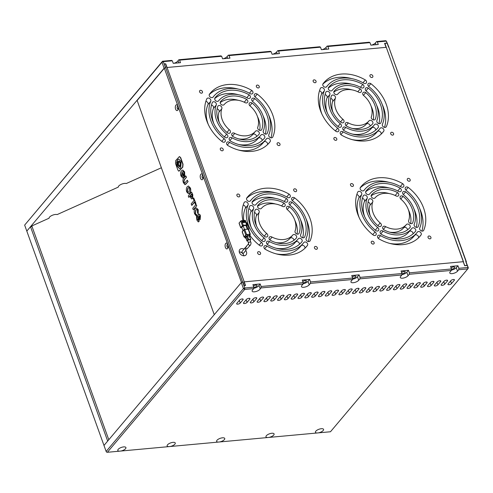 <?xml version="1.0" encoding="UTF-8"?>
<svg xmlns="http://www.w3.org/2000/svg" width="493" height="493" viewBox="0 0 493 493"><rect width="100%" height="100%" fill="white"/><g stroke="black" fill="none" stroke-linecap="round" stroke-linejoin="round"><path stroke-width="0.74" d="M30.498 226.712L26.807 231.088L103.98 445.45L107.671 441.075L30.498 226.712L32.051 226.57M32.39 225.702L49.103 218.196A4.653 1.799 -19.8 0 1 55.438 214.467A4.653 1.799 -19.8 0 1 57.145 214.584L118.271 187.124A4.653 1.799 -19.8 0 1 124.606 183.402A4.653 1.799 -19.8 0 1 126.307 183.513L161.365 167.768M172.328 60.812L163.3 61.643L162.53 61.243L171.558 60.411L172.328 60.812L173.246 63.344L180.512 62.679L179.6 60.146L221.671 56.27L220.901 55.869L178.823 59.745L178.059 60.651A4.32 1.676 -19.8 0 1 174.023 63.277M221.671 56.27L222.583 58.809L229.966 58.125L229.054 55.592L271.156 51.722L270.38 51.321L228.284 55.191L227.07 56.627A4.32 1.676 -19.8 0 1 223.366 58.735M271.156 51.722L272.068 54.255L279.451 53.577L278.539 51.038L320.493 47.18L319.723 46.78L277.762 50.637L276.555 52.079A4.32 1.676 -19.8 0 1 272.845 54.181M320.493 47.18L321.405 49.713L328.794 49.035L327.876 46.502L369.978 42.626L369.208 42.225L327.105 46.102L325.898 47.538A4.32 1.676 -19.8 0 1 322.188 49.645M386.987 43.205L386.389 41.116L385.618 40.716L376.59 41.548L375.376 42.983A4.32 1.676 -19.8 0 1 371.667 45.091M388.552 47.106L387.097 43.076L384.595 43.304L386.05 47.34L166.819 67.51L165.494 63.819L164.132 63.948L163.3 61.643L161.951 62.247L162.53 61.243L24.65 225.098L161.951 62.247L164.107 68.244L26.807 231.088L24.65 225.098M178.059 60.651L178.848 62.833M179.6 60.146L178.823 59.745M229.054 55.592L228.284 55.191M278.539 51.038L277.762 50.637M327.876 46.502L327.105 46.102M369.978 42.626L370.89 45.159L378.273 44.481L377.361 41.948L376.59 41.548M388.909 47.254L386.389 41.116L377.361 41.948M164.132 63.948L165.457 67.633L164.107 68.244M31.965 226.583A1.128 0.438 -19.8 0 1 31.681 226.41A1.128 0.438 -19.8 0 1 31.854 226.034M279.075 145.589A1.664 1.269 -139.9 0 1 277.374 144.732A1.664 1.269 -139.9 0 1 277.282 143.075A1.664 1.269 -139.9 0 1 278.034 142.705A1.664 1.269 -139.9 0 1 279.734 143.568A1.664 1.269 -139.9 0 1 279.827 145.219A1.664 1.269 -139.9 0 1 279.075 145.589M222.275 150.815A1.664 1.269 -139.9 0 1 220.581 149.958A1.664 1.269 -139.9 0 1 220.488 148.301A1.664 1.269 -139.9 0 1 221.24 147.931A1.664 1.269 -139.9 0 1 222.941 148.794A1.664 1.269 -139.9 0 1 223.027 150.445A1.664 1.269 -139.9 0 1 222.275 150.815M392.662 135.137A1.664 1.269 -139.9 0 1 390.961 134.281A1.664 1.269 -139.9 0 1 390.875 132.623A1.664 1.269 -139.9 0 1 391.627 132.253A1.664 1.269 -139.9 0 1 393.328 133.116A1.664 1.269 -139.9 0 1 393.414 134.768A1.664 1.269 -139.9 0 1 392.662 135.137M335.869 140.363A1.664 1.269 -139.9 0 1 334.168 139.507A1.664 1.269 -139.9 0 1 334.081 137.849A1.664 1.269 -139.9 0 1 334.833 137.479A1.664 1.269 -139.9 0 1 336.528 138.342A1.664 1.269 -139.9 0 1 336.62 139.994A1.664 1.269 -139.9 0 1 335.869 140.363M316.414 249.31A1.664 1.269 -139.9 0 1 314.719 248.454A1.664 1.269 -139.9 0 1 314.626 246.802A1.664 1.269 -139.9 0 1 315.378 246.432A1.664 1.269 -139.9 0 1 317.079 247.289A1.664 1.269 -139.9 0 1 317.165 248.94A1.664 1.269 -139.9 0 1 316.414 249.31M259.62 254.536A1.664 1.269 -139.9 0 1 257.919 253.679A1.664 1.269 -139.9 0 1 257.833 252.028A1.664 1.269 -139.9 0 1 258.585 251.658A1.664 1.269 -139.9 0 1 260.286 252.515A1.664 1.269 -139.9 0 1 260.372 254.166A1.664 1.269 -139.9 0 1 259.62 254.536M245.779 250.641A4.117 3.155 -139.9 0 1 246.087 254.856A4.117 3.155 -139.9 0 1 244.226 255.775A4.117 3.155 -139.9 0 1 240.011 253.649A4.117 3.155 -139.9 0 1 239.789 249.55A4.117 3.155 -139.9 0 1 241.65 248.632A4.117 3.155 -139.9 0 1 243.998 249.138M403.336 194.575L405.628 191.857A31.891 24.428 -139.9 0 1 418.169 226.688A2.342 1.793 -139.9 0 1 418.027 226.891A2.342 1.793 -139.9 0 1 415.205 226.854A2.342 1.793 -139.9 0 1 414.305 224.075A27.238 20.866 -139.9 0 0 403.829 194.988A2.342 1.793 -139.9 0 1 402.941 191.913A2.342 1.793 -139.9 0 1 404.001 191.395A2.342 1.793 -139.9 0 1 405.628 191.857M405.905 190.101L408.186 187.395A38.534 29.518 -139.9 0 1 423.672 230.41A2.336 1.787 -139.9 0 1 423.53 230.613A2.336 1.787 -139.9 0 1 420.72 230.576A2.336 1.787 -139.9 0 1 419.82 227.803A33.881 25.956 -139.9 0 0 406.398 190.52A2.336 1.787 -139.9 0 1 405.505 187.451A2.336 1.787 -139.9 0 1 406.565 186.927A2.336 1.787 -139.9 0 1 408.186 187.395M400.76 199.061L403.058 196.331A25.248 19.338 -139.9 0 1 412.647 222.953L412.327 223.335M412.647 222.953A2.348 1.799 -139.9 0 1 412.505 223.163A2.348 1.799 -139.9 0 1 409.671 223.126A2.348 1.799 -139.9 0 1 408.765 220.334A20.595 15.776 -139.9 0 0 401.259 199.474A2.348 1.799 -139.9 0 1 400.359 196.387A2.348 1.799 -139.9 0 1 401.425 195.869A2.348 1.799 -139.9 0 1 403.058 196.331M397.765 190.976L400.143 188.153A2.342 1.793 -139.9 0 1 401.037 191.229A2.342 1.793 -139.9 0 1 398.35 191.284A27.238 20.866 -139.9 0 0 382.211 187.593A27.238 20.866 -139.9 0 0 369.892 193.663L369.676 193.922A27.238 20.866 -139.9 0 1 369.892 193.663M365.633 191.851A31.891 24.428 -139.9 0 1 378.008 186.829A31.891 24.428 -139.9 0 1 389.113 187.95M369.676 193.922A2.342 1.793 -139.9 0 1 369.534 194.125A2.342 1.793 -139.9 0 1 366.718 194.088A2.342 1.793 -139.9 0 1 365.818 191.309A31.891 24.428 -139.9 0 1 366.336 190.668A31.891 24.428 -139.9 0 1 380.756 183.562A31.891 24.428 -139.9 0 1 400.143 188.153M363.846 190.569L364.161 190.193A33.881 25.956 -139.9 0 1 364.814 189.38A33.881 25.956 -139.9 0 1 380.134 181.831A33.881 25.956 -139.9 0 1 400.914 186.81A2.336 1.787 -139.9 0 0 403.594 186.755A2.336 1.787 -139.9 0 0 402.707 183.686L400.341 186.49M360.192 187.858A38.534 29.518 -139.9 0 1 375.931 181.067A38.534 29.518 -139.9 0 1 389.039 182.33M364.161 190.193A2.336 1.787 -139.9 0 1 364.019 190.397A2.336 1.787 -139.9 0 1 361.209 190.36A2.336 1.787 -139.9 0 1 360.309 187.586A38.534 29.518 -139.9 0 1 361.258 186.385A38.534 29.518 -139.9 0 1 378.686 177.8A38.534 29.518 -139.9 0 1 402.707 183.686M395.176 195.481L397.58 192.627A2.348 1.799 -139.9 0 1 398.473 195.715A2.348 1.799 -139.9 0 1 395.774 195.77A20.595 15.776 -139.9 0 0 384.287 193.355A20.595 15.776 -139.9 0 0 375.216 197.662A2.348 1.799 -139.9 0 1 375.074 197.866A2.348 1.799 -139.9 0 1 372.246 197.829A2.348 1.799 -139.9 0 1 371.34 195.043A25.248 19.338 -139.9 0 1 371.414 194.951A25.248 19.338 -139.9 0 1 382.833 189.324A25.248 19.338 -139.9 0 1 397.58 192.627M371.137 195.881A25.248 19.338 -139.9 0 1 380.078 192.59A25.248 19.338 -139.9 0 1 389.193 193.57M374.896 198.044L375.216 197.662M375.309 230.176L377.601 227.452A2.342 1.793 -139.9 0 1 378.495 230.527A2.342 1.793 -139.9 0 1 375.808 230.582A31.891 24.428 -139.9 0 1 363.267 195.758A2.342 1.793 -139.9 0 1 363.409 195.555A2.342 1.793 -139.9 0 1 364.469 195.031A2.342 1.793 -139.9 0 1 366.767 196.115A2.342 1.793 -139.9 0 1 367.131 198.365L364.376 201.631A27.238 20.866 40.1 0 0 364.752 216.84M362.404 198.346A2.342 1.793 -139.9 0 1 364.376 201.631M372.739 234.65L375.037 231.926A2.336 1.787 -139.9 0 1 375.925 234.995A2.336 1.787 -139.9 0 1 373.244 235.05A38.534 29.518 -139.9 0 1 357.758 192.036A2.336 1.787 -139.9 0 1 357.9 191.832A2.336 1.787 -139.9 0 1 358.959 191.309A2.336 1.787 -139.9 0 1 361.252 192.393A2.336 1.787 -139.9 0 1 361.615 194.636L358.861 197.903A33.881 25.956 40.1 0 0 359.206 217.715M356.809 194.606A2.336 1.787 -139.9 0 1 358.861 197.903M377.878 225.689L380.177 222.965A2.348 1.799 -139.9 0 1 381.071 226.053A2.348 1.799 -139.9 0 1 378.371 226.108A25.248 19.338 -139.9 0 1 368.789 199.486A2.348 1.799 -139.9 0 1 368.93 199.283A2.348 1.799 -139.9 0 1 369.996 198.759A2.348 1.799 -139.9 0 1 372.301 199.844A2.348 1.799 -139.9 0 1 372.665 202.105L369.916 205.371A20.595 15.776 40.1 0 0 370.311 215.965M368.061 202.105A2.348 1.799 -139.9 0 1 369.916 205.371M414.551 232.4L415.617 231.131A31.891 24.428 -139.9 0 1 415.1 231.778A31.891 24.428 -139.9 0 1 381.292 234.292A2.342 1.793 -139.9 0 1 380.399 231.217A2.342 1.793 -139.9 0 1 381.459 230.693A2.342 1.793 -139.9 0 1 383.086 231.162L380.793 233.873M409.338 231.396A2.342 1.793 -139.9 0 1 410.201 231.063A2.342 1.793 -139.9 0 1 413.048 233.855M383.086 231.162A27.238 20.866 -139.9 0 0 411.544 228.777A27.238 20.866 -139.9 0 0 411.754 228.518A2.342 1.793 -139.9 0 1 411.895 228.314A2.342 1.793 -139.9 0 1 412.955 227.797A2.342 1.793 -139.9 0 1 415.254 228.881A2.342 1.793 -139.9 0 1 415.617 231.131M419.149 237.201L421.127 234.853A38.534 29.518 -139.9 0 1 420.178 236.061A38.534 29.518 -139.9 0 1 378.729 238.754A2.336 1.787 -139.9 0 1 377.841 235.685A2.336 1.787 -139.9 0 1 378.895 235.167A2.336 1.787 -139.9 0 1 380.522 235.629L378.236 238.341M414.933 235.062A2.336 1.787 -139.9 0 1 415.716 234.791A2.336 1.787 -139.9 0 1 417.891 235.728A2.336 1.787 -139.9 0 1 418.489 237.848M380.522 235.629A33.881 25.956 -139.9 0 0 416.622 233.06A33.881 25.956 -139.9 0 0 417.269 232.246A2.336 1.787 -139.9 0 1 417.411 232.043A2.336 1.787 -139.9 0 1 418.471 231.525A2.336 1.787 -139.9 0 1 420.763 232.604A2.336 1.787 -139.9 0 1 421.127 234.853M409.936 227.587L410.096 227.402A25.248 19.338 -139.9 0 1 410.016 227.495A25.248 19.338 -139.9 0 1 383.856 229.812A2.348 1.799 -139.9 0 1 382.962 226.725A2.348 1.799 -139.9 0 1 384.022 226.201A2.348 1.799 -139.9 0 1 385.662 226.669L383.363 229.399M403.785 227.661A2.348 1.799 -139.9 0 1 404.673 227.316A2.348 1.799 -139.9 0 1 407.545 229.83M389.488 232.135A20.595 15.776 40.1 0 0 403.465 228.043L406.22 224.777A2.348 1.799 -139.9 0 1 406.361 224.574A2.348 1.799 -139.9 0 1 407.421 224.05A2.348 1.799 -139.9 0 1 409.732 225.141A2.348 1.799 -139.9 0 1 410.096 227.402M352.464 186.465A1.664 1.269 -139.9 0 1 350.763 185.602A1.664 1.269 -139.9 0 1 350.677 183.951A1.664 1.269 -139.9 0 1 351.429 183.581A1.664 1.269 -139.9 0 1 353.13 184.437A1.664 1.269 -139.9 0 1 353.216 186.095A1.664 1.269 -139.9 0 1 352.464 186.465M373.213 244.084A1.664 1.269 -139.9 0 1 371.512 243.228A1.664 1.269 -139.9 0 1 371.42 241.576A1.664 1.269 -139.9 0 1 372.172 241.206A1.664 1.269 -139.9 0 1 373.873 242.063A1.664 1.269 -139.9 0 1 373.965 243.715A1.664 1.269 -139.9 0 1 373.213 244.084M409.258 181.239A1.664 1.269 -139.9 0 1 407.557 180.376A1.664 1.269 -139.9 0 1 407.471 178.725A1.664 1.269 -139.9 0 1 408.222 178.355A1.664 1.269 -139.9 0 1 409.923 179.212A1.664 1.269 -139.9 0 1 410.01 180.869A1.664 1.269 -139.9 0 1 409.258 181.239M430.007 238.858A1.664 1.269 -139.9 0 1 428.306 238.002A1.664 1.269 -139.9 0 1 428.22 236.35A1.664 1.269 -139.9 0 1 428.972 235.981A1.664 1.269 -139.9 0 1 430.666 236.837A1.664 1.269 -139.9 0 1 430.759 238.489A1.664 1.269 -139.9 0 1 430.007 238.858M289.748 205.026L292.035 202.309A31.891 24.428 -139.9 0 1 304.575 237.139A2.342 1.793 -139.9 0 1 304.434 237.343A2.342 1.793 -139.9 0 1 301.617 237.306A2.342 1.793 -139.9 0 1 300.712 234.526A27.238 20.866 -139.9 0 0 290.241 205.439A2.342 1.793 -139.9 0 1 289.348 202.364A2.342 1.793 -139.9 0 1 290.408 201.847A2.342 1.793 -139.9 0 1 292.035 202.309M292.312 200.552L294.598 197.847A38.534 29.518 -139.9 0 1 310.085 240.861A2.336 1.787 -139.9 0 1 309.943 241.065A2.336 1.787 -139.9 0 1 307.133 241.028A2.336 1.787 -139.9 0 1 306.227 238.255A33.881 25.956 -139.9 0 0 292.805 200.971A2.336 1.787 -139.9 0 1 291.918 197.903A2.336 1.787 -139.9 0 1 292.971 197.379A2.336 1.787 -139.9 0 1 294.598 197.847M287.172 209.513L289.471 206.783A25.248 19.338 -139.9 0 1 299.054 233.405L298.733 233.787M299.054 233.405A2.348 1.799 -139.9 0 1 298.912 233.614A2.348 1.799 -139.9 0 1 296.083 233.577A2.348 1.799 -139.9 0 1 295.178 230.786A20.595 15.776 -139.9 0 0 287.666 209.926A2.348 1.799 -139.9 0 1 286.772 206.838A2.348 1.799 -139.9 0 1 287.832 206.314A2.348 1.799 -139.9 0 1 289.471 206.783M365.997 90.848L368.283 88.136A31.891 24.428 -139.9 0 1 380.824 122.96A2.342 1.793 -139.9 0 1 380.682 123.164A2.342 1.793 -139.9 0 1 377.866 123.127A2.342 1.793 -139.9 0 1 376.96 120.354A27.238 20.866 -139.9 0 0 366.49 91.267A2.342 1.793 -139.9 0 1 365.596 88.192A2.342 1.793 -139.9 0 1 366.656 87.668A2.342 1.793 -139.9 0 1 368.283 88.136M368.561 86.38L370.847 83.668A38.534 29.518 -139.9 0 1 386.333 126.683A2.336 1.787 -139.9 0 1 386.192 126.886A2.336 1.787 -139.9 0 1 383.375 126.849A2.336 1.787 -139.9 0 1 382.476 124.082A33.881 25.956 -139.9 0 0 369.054 86.793A2.336 1.787 -139.9 0 1 368.166 83.724A2.336 1.787 -139.9 0 1 369.22 83.206A2.336 1.787 -139.9 0 1 370.847 83.668M363.421 95.334L365.72 92.61A25.248 19.338 -139.9 0 1 375.302 119.232L374.982 119.614M375.302 119.232A2.348 1.799 -139.9 0 1 375.161 119.435A2.348 1.799 -139.9 0 1 372.332 119.398A2.348 1.799 -139.9 0 1 371.426 116.613A20.595 15.776 -139.9 0 0 363.914 95.753A2.348 1.799 -139.9 0 1 363.021 92.666A2.348 1.799 -139.9 0 1 364.08 92.142A2.348 1.799 -139.9 0 1 365.72 92.61M252.404 101.299L254.696 98.588A31.891 24.428 -139.9 0 1 267.231 133.412A2.342 1.793 -139.9 0 1 267.089 133.615A2.342 1.793 -139.9 0 1 264.273 133.578A2.342 1.793 -139.9 0 1 263.373 130.805A27.238 20.866 -139.9 0 0 252.897 101.718A2.342 1.793 -139.9 0 1 252.009 98.643A2.342 1.793 -139.9 0 1 253.063 98.119A2.342 1.793 -139.9 0 1 254.696 98.588M254.973 96.831L257.254 94.12A38.534 29.518 -139.9 0 1 272.74 137.134A2.336 1.787 -139.9 0 1 272.598 137.337A2.336 1.787 -139.9 0 1 269.788 137.3A2.336 1.787 -139.9 0 1 268.888 134.534A33.881 25.956 -139.9 0 0 255.46 97.244A2.336 1.787 -139.9 0 1 254.573 94.175A2.336 1.787 -139.9 0 1 255.627 93.658A2.336 1.787 -139.9 0 1 257.254 94.12M249.828 105.785L252.126 103.062A25.248 19.338 -139.9 0 1 261.715 129.684L261.395 130.066M261.715 129.684A2.348 1.799 -139.9 0 1 261.567 129.887A2.348 1.799 -139.9 0 1 258.739 129.85A2.348 1.799 -139.9 0 1 257.833 127.065A20.595 15.776 -139.9 0 0 250.327 106.205A2.348 1.799 -139.9 0 1 249.427 103.117A2.348 1.799 -139.9 0 1 250.493 102.593A2.348 1.799 -139.9 0 1 252.126 103.062M284.178 201.427L286.556 198.605A2.342 1.793 -139.9 0 1 287.444 201.68A2.342 1.793 -139.9 0 1 284.757 201.736A27.238 20.866 -139.9 0 0 268.623 198.044A27.238 20.866 -139.9 0 0 256.305 204.114L255.756 204.761M252.046 202.303A31.891 24.428 -139.9 0 1 264.414 197.28A31.891 24.428 -139.9 0 1 275.519 198.402M255.768 204.749L256.089 204.373A2.342 1.793 -139.9 0 1 255.947 204.577A2.342 1.793 -139.9 0 1 253.131 204.54A2.342 1.793 -139.9 0 1 252.225 201.76A31.891 24.428 -139.9 0 1 252.749 201.119A31.891 24.428 -139.9 0 1 267.169 194.014A31.891 24.428 -139.9 0 1 286.556 198.605M250.253 201.021L250.573 200.645A33.881 25.956 -139.9 0 1 251.22 199.831A33.881 25.956 -139.9 0 1 266.547 192.282A33.881 25.956 -139.9 0 1 287.32 197.262A2.336 1.787 -139.9 0 0 290.001 197.206A2.336 1.787 -139.9 0 0 289.114 194.137L286.753 196.941M246.599 198.309A38.534 29.518 -139.9 0 1 262.344 191.512A38.534 29.518 -139.9 0 1 275.445 192.781M250.573 200.645A2.336 1.787 -139.9 0 1 250.432 200.848A2.336 1.787 -139.9 0 1 247.622 200.811A2.336 1.787 -139.9 0 1 246.716 198.038A38.534 29.518 -139.9 0 1 247.665 196.836A38.534 29.518 -139.9 0 1 265.092 188.252A38.534 29.518 -139.9 0 1 289.114 194.137M281.583 205.932L283.986 203.079A2.348 1.799 -139.9 0 1 284.88 206.166A2.348 1.799 -139.9 0 1 282.181 206.222A20.595 15.776 -139.9 0 0 270.694 203.806A20.595 15.776 -139.9 0 0 261.629 208.114A2.348 1.799 -139.9 0 1 261.481 208.317A2.348 1.799 -139.9 0 1 258.652 208.28A2.348 1.799 -139.9 0 1 257.747 205.495A25.248 19.338 -139.9 0 1 257.827 205.396A25.248 19.338 -139.9 0 1 269.246 199.776A25.248 19.338 -139.9 0 1 283.986 203.079M257.549 206.333A25.248 19.338 -139.9 0 1 266.491 203.042A25.248 19.338 -139.9 0 1 275.599 204.022M261.308 208.496L261.629 208.114M261.715 240.627L264.014 237.903A2.342 1.793 -139.9 0 1 264.901 240.978A2.342 1.793 -139.9 0 1 262.214 241.034A31.891 24.428 -139.9 0 1 249.68 206.203A2.342 1.793 -139.9 0 1 249.822 206A2.342 1.793 -139.9 0 1 250.875 205.482A2.342 1.793 -139.9 0 1 253.18 206.567A2.342 1.793 -139.9 0 1 253.538 208.816L250.789 212.082A27.238 20.866 40.1 0 0 251.165 227.291M248.817 208.798A2.342 1.793 -139.9 0 1 250.789 212.082M243.154 221.369A38.534 29.518 -139.9 0 1 244.171 202.487A2.336 1.787 -139.9 0 1 244.312 202.284A2.336 1.787 -139.9 0 1 245.366 201.76A2.336 1.787 -139.9 0 1 247.665 202.845A2.336 1.787 -139.9 0 1 248.022 205.088L245.274 208.354A33.881 25.956 40.1 0 0 243.924 221.961M243.222 205.057A2.336 1.787 -139.9 0 1 245.274 208.354M264.291 236.141L266.59 233.417A2.348 1.799 -139.9 0 1 267.483 236.504A2.348 1.799 -139.9 0 1 264.784 236.56A25.248 19.338 -139.9 0 1 255.195 209.938A2.348 1.799 -139.9 0 1 255.343 209.735A2.348 1.799 -139.9 0 1 256.403 209.211A2.348 1.799 -139.9 0 1 258.714 210.295A2.348 1.799 -139.9 0 1 259.078 212.557L256.323 215.823A20.595 15.776 40.1 0 0 256.717 226.416M254.474 212.557A2.348 1.799 -139.9 0 1 256.323 215.823M300.958 242.852L302.03 241.582A31.891 24.428 -139.9 0 1 301.506 242.229A31.891 24.428 -139.9 0 1 267.699 244.744A2.342 1.793 -139.9 0 1 266.805 241.669A2.342 1.793 -139.9 0 1 267.865 241.145A2.342 1.793 -139.9 0 1 269.492 241.607L267.206 244.325M295.745 241.847A2.342 1.793 -139.9 0 1 296.613 241.515A2.342 1.793 -139.9 0 1 299.454 244.306M269.492 241.607A27.238 20.866 -139.9 0 0 297.951 239.228A27.238 20.866 -139.9 0 0 298.166 238.969A2.342 1.793 -139.9 0 1 298.308 238.766A2.342 1.793 -139.9 0 1 299.368 238.248A2.342 1.793 -139.9 0 1 301.667 239.333A2.342 1.793 -139.9 0 1 302.03 241.582M305.555 247.646L307.533 245.304A38.534 29.518 -139.9 0 1 306.584 246.512A38.534 29.518 -139.9 0 1 265.142 249.205A2.336 1.787 -139.9 0 1 264.248 246.136A2.336 1.787 -139.9 0 1 265.308 245.619A2.336 1.787 -139.9 0 1 266.929 246.081L264.649 248.792M301.346 245.514A2.336 1.787 -139.9 0 1 302.129 245.243A2.336 1.787 -139.9 0 1 304.298 246.18A2.336 1.787 -139.9 0 1 304.902 248.299M266.929 246.081A33.881 25.956 -139.9 0 0 303.029 243.511A33.881 25.956 -139.9 0 0 303.682 242.698A2.336 1.787 -139.9 0 1 303.824 242.494A2.336 1.787 -139.9 0 1 304.877 241.977A2.336 1.787 -139.9 0 1 307.176 243.055A2.336 1.787 -139.9 0 1 307.533 245.304M296.348 238.039L296.509 237.854A25.248 19.338 -139.9 0 1 296.429 237.946A25.248 19.338 -139.9 0 1 270.269 240.264A2.348 1.799 -139.9 0 1 269.369 237.176A2.348 1.799 -139.9 0 1 270.435 236.652A2.348 1.799 -139.9 0 1 272.068 237.121L269.77 239.851M290.192 238.113A2.348 1.799 -139.9 0 1 291.08 237.768A2.348 1.799 -139.9 0 1 293.951 240.276M275.901 242.587A20.595 15.776 40.1 0 0 289.872 238.495L292.626 235.229A2.348 1.799 -139.9 0 1 292.768 235.025A2.348 1.799 -139.9 0 1 293.834 234.502A2.348 1.799 -139.9 0 1 296.145 235.592A2.348 1.799 -139.9 0 1 296.509 237.854M360.426 87.249L362.799 84.426A2.342 1.793 -139.9 0 1 363.692 87.501A2.342 1.793 -139.9 0 1 361.005 87.557A27.238 20.866 -139.9 0 0 344.866 83.872A27.238 20.866 -139.9 0 0 332.547 89.942L332.337 90.194A27.238 20.866 -139.9 0 1 332.547 89.942M328.289 88.13A31.891 24.428 -139.9 0 1 340.663 83.101A31.891 24.428 -139.9 0 1 351.768 84.223M332.337 90.194A2.342 1.793 -139.9 0 1 332.196 90.398A2.342 1.793 -139.9 0 1 329.373 90.361A2.342 1.793 -139.9 0 1 328.474 87.588A31.891 24.428 -139.9 0 1 328.991 86.941A31.891 24.428 -139.9 0 1 343.418 79.835A31.891 24.428 -139.9 0 1 362.799 84.426M326.502 86.848L326.822 86.472A33.881 25.956 -139.9 0 1 327.469 85.659A33.881 25.956 -139.9 0 1 342.795 78.11A33.881 25.956 -139.9 0 1 363.569 83.089A2.336 1.787 -139.9 0 0 366.25 83.034A2.336 1.787 -139.9 0 0 365.362 79.965L362.996 82.769M322.847 84.13A38.534 29.518 -139.9 0 1 338.586 77.339A38.534 29.518 -139.9 0 1 351.694 78.609M326.822 86.472A2.336 1.787 -139.9 0 1 326.68 86.676A2.336 1.787 -139.9 0 1 323.864 86.639A2.336 1.787 -139.9 0 1 322.964 83.865A38.534 29.518 -139.9 0 1 323.913 82.658A38.534 29.518 -139.9 0 1 341.341 74.073A38.534 29.518 -139.9 0 1 365.362 79.965M357.832 91.753L360.235 88.906A2.348 1.799 -139.9 0 1 361.129 91.994A2.348 1.799 -139.9 0 1 358.429 92.049A20.595 15.776 -139.9 0 0 346.943 89.634A20.595 15.776 -139.9 0 0 337.871 93.941A2.348 1.799 -139.9 0 1 337.73 94.145A2.348 1.799 -139.9 0 1 334.901 94.108A2.348 1.799 -139.9 0 1 333.995 91.316A25.248 19.338 -139.9 0 1 334.075 91.223A25.248 19.338 -139.9 0 1 345.488 85.597A25.248 19.338 -139.9 0 1 360.235 88.906M333.798 92.154A25.248 19.338 -139.9 0 1 342.74 88.863A25.248 19.338 -139.9 0 1 351.848 89.843M337.551 94.317L337.871 93.941M337.964 126.454L340.262 123.731A2.342 1.793 -139.9 0 1 341.15 126.806A2.342 1.793 -139.9 0 1 338.463 126.861A31.891 24.428 -139.9 0 1 325.922 92.031A2.342 1.793 -139.9 0 1 326.064 91.827A2.342 1.793 -139.9 0 1 327.124 91.304A2.342 1.793 -139.9 0 1 329.423 92.388A2.342 1.793 -139.9 0 1 329.786 94.644L327.032 97.904A27.238 20.866 40.1 0 0 327.414 113.113M325.066 94.625A2.342 1.793 -139.9 0 1 327.032 97.904M335.394 130.928L337.693 128.198A2.336 1.787 -139.9 0 1 338.586 131.267A2.336 1.787 -139.9 0 1 335.906 131.323A38.534 29.518 -139.9 0 1 320.419 88.309A2.336 1.787 -139.9 0 1 320.561 88.105A2.336 1.787 -139.9 0 1 321.615 87.588A2.336 1.787 -139.9 0 1 323.907 88.666A2.336 1.787 -139.9 0 1 324.271 90.915L321.516 94.181A33.881 25.956 40.1 0 0 321.861 113.988M319.464 90.885A2.336 1.787 -139.9 0 1 321.516 94.181M340.54 121.968L342.832 119.238A2.348 1.799 -139.9 0 1 343.732 122.326A2.348 1.799 -139.9 0 1 341.033 122.387A25.248 19.338 -139.9 0 1 331.444 95.759A2.348 1.799 -139.9 0 1 331.586 95.556A2.348 1.799 -139.9 0 1 332.652 95.032A2.348 1.799 -139.9 0 1 334.963 96.123A2.348 1.799 -139.9 0 1 335.326 98.384L332.572 101.65A20.595 15.776 40.1 0 0 332.966 112.244M330.717 98.384A2.348 1.799 -139.9 0 1 332.572 101.65M377.207 128.673L378.273 127.41A31.891 24.428 -139.9 0 1 377.755 128.051A31.891 24.428 -139.9 0 1 343.948 130.565A2.342 1.793 -139.9 0 1 343.054 127.49A2.342 1.793 -139.9 0 1 344.114 126.972A2.342 1.793 -139.9 0 1 345.741 127.434L343.455 130.152M371.993 127.675A2.342 1.793 -139.9 0 1 372.862 127.336A2.342 1.793 -139.9 0 1 375.703 130.134M345.741 127.434A27.238 20.866 -139.9 0 0 374.199 125.056A27.238 20.866 -139.9 0 0 374.409 124.797A2.342 1.793 -139.9 0 1 374.557 124.593A2.342 1.793 -139.9 0 1 375.611 124.07A2.342 1.793 -139.9 0 1 377.909 125.154A2.342 1.793 -139.9 0 1 378.273 127.41M381.804 133.474L383.782 131.132A38.534 29.518 -139.9 0 1 382.833 132.334A38.534 29.518 -139.9 0 1 341.384 135.033A2.336 1.787 -139.9 0 1 340.497 131.964A2.336 1.787 -139.9 0 1 341.55 131.44A2.336 1.787 -139.9 0 1 343.177 131.908L340.891 134.614M377.589 131.335A2.336 1.787 -139.9 0 1 378.371 131.064A2.336 1.787 -139.9 0 1 380.547 132.007A2.336 1.787 -139.9 0 1 381.151 134.127M343.177 131.908A33.881 25.956 -139.9 0 0 379.277 129.339A33.881 25.956 -139.9 0 0 379.93 128.525A2.336 1.787 -139.9 0 1 380.072 128.322A2.336 1.787 -139.9 0 1 381.126 127.804A2.336 1.787 -139.9 0 1 383.418 128.883A2.336 1.787 -139.9 0 1 383.782 131.132M372.597 123.866L372.751 123.675A25.248 19.338 -139.9 0 1 372.677 123.768A25.248 19.338 -139.9 0 1 346.511 126.091A2.348 1.799 -139.9 0 1 345.618 123.003A2.348 1.799 -139.9 0 1 346.684 122.48A2.348 1.799 -139.9 0 1 348.317 122.948L346.018 125.672M366.441 123.94A2.348 1.799 -139.9 0 1 367.328 123.589A2.348 1.799 -139.9 0 1 370.2 126.103M352.144 128.414A20.595 15.776 40.1 0 0 366.12 124.322L368.875 121.056A2.348 1.799 -139.9 0 1 369.017 120.853A2.348 1.799 -139.9 0 1 370.083 120.329A2.348 1.799 -139.9 0 1 372.388 121.414A2.348 1.799 -139.9 0 1 372.751 123.675M246.833 97.7L249.211 94.878A2.342 1.793 -139.9 0 1 250.105 97.953A2.342 1.793 -139.9 0 1 247.418 98.008A27.238 20.866 -139.9 0 0 231.279 94.323A27.238 20.866 -139.9 0 0 218.96 100.393L218.411 101.04M214.701 98.575A31.891 24.428 -139.9 0 1 227.076 93.553A31.891 24.428 -139.9 0 1 238.181 94.674M218.43 101.028L218.744 100.646A2.342 1.793 -139.9 0 1 218.602 100.849A2.342 1.793 -139.9 0 1 215.786 100.812A2.342 1.793 -139.9 0 1 214.886 98.039A31.891 24.428 -139.9 0 1 215.404 97.392A31.891 24.428 -139.9 0 1 229.824 90.287A31.891 24.428 -139.9 0 1 249.211 94.878M212.914 97.3L213.229 96.924A33.881 25.956 -139.9 0 1 213.882 96.11A33.881 25.956 -139.9 0 1 229.202 88.561A33.881 25.956 -139.9 0 1 249.982 93.541A2.336 1.787 -139.9 0 0 252.662 93.485A2.336 1.787 -139.9 0 0 251.769 90.416L249.409 93.22M209.254 94.582A38.534 29.518 -139.9 0 1 224.999 87.791A38.534 29.518 -139.9 0 1 238.107 89.06M213.229 96.924A2.336 1.787 -139.9 0 1 213.087 97.121A2.336 1.787 -139.9 0 1 210.277 97.09A2.336 1.787 -139.9 0 1 209.377 94.317A38.534 29.518 -139.9 0 1 210.326 93.109A38.534 29.518 -139.9 0 1 227.754 84.525A38.534 29.518 -139.9 0 1 251.769 90.416M244.238 102.205L246.642 99.352A2.348 1.799 -139.9 0 1 247.541 102.439A2.348 1.799 -139.9 0 1 244.842 102.501A20.595 15.776 -139.9 0 0 233.355 100.085A20.595 15.776 -139.9 0 0 224.284 104.393A2.348 1.799 -139.9 0 1 224.142 104.596A2.348 1.799 -139.9 0 1 221.308 104.559A2.348 1.799 -139.9 0 1 220.402 101.768A25.248 19.338 -139.9 0 1 220.482 101.675A25.248 19.338 -139.9 0 1 231.901 96.049A25.248 19.338 -139.9 0 1 246.642 99.352M220.205 102.606A25.248 19.338 -139.9 0 1 229.146 99.315A25.248 19.338 -139.9 0 1 238.261 100.295M223.964 104.769L224.284 104.393M224.37 136.906L226.669 134.182A2.342 1.793 -139.9 0 1 227.563 137.257A2.342 1.793 -139.9 0 1 224.876 137.313A31.891 24.428 -139.9 0 1 212.335 102.482A2.342 1.793 -139.9 0 1 212.477 102.279A2.342 1.793 -139.9 0 1 213.537 101.755A2.342 1.793 -139.9 0 1 215.835 102.84A2.342 1.793 -139.9 0 1 216.199 105.095L213.444 108.355A27.238 20.866 40.1 0 0 213.82 123.564M211.472 105.071A2.342 1.793 -139.9 0 1 213.444 108.355M221.807 141.38L224.105 138.65A2.336 1.787 -139.9 0 1 224.993 141.719A2.336 1.787 -139.9 0 1 222.312 141.774A38.534 29.518 -139.9 0 1 206.826 98.76A2.336 1.787 -139.9 0 1 206.968 98.557A2.336 1.787 -139.9 0 1 208.028 98.039A2.336 1.787 -139.9 0 1 210.32 99.118A2.336 1.787 -139.9 0 1 210.684 101.367L207.929 104.633A33.881 25.956 40.1 0 0 208.274 124.439M205.877 101.336A2.336 1.787 -139.9 0 1 207.929 104.633M226.946 132.414L229.245 129.69A2.348 1.799 -139.9 0 1 230.139 132.777A2.348 1.799 -139.9 0 1 227.439 132.839A25.248 19.338 -139.9 0 1 217.857 106.211A2.348 1.799 -139.9 0 1 217.998 106.007A2.348 1.799 -139.9 0 1 219.058 105.484A2.348 1.799 -139.9 0 1 221.369 106.574A2.348 1.799 -139.9 0 1 221.733 108.836L218.984 112.102A20.595 15.776 40.1 0 0 219.373 122.695M217.13 108.836A2.348 1.799 -139.9 0 1 218.984 112.102M263.613 139.125L264.686 137.861A31.891 24.428 -139.9 0 1 264.162 138.502A31.891 24.428 -139.9 0 1 230.354 141.016A2.342 1.793 -139.9 0 1 229.467 137.941A2.342 1.793 -139.9 0 1 230.521 137.424A2.342 1.793 -139.9 0 1 232.154 137.886L229.861 140.604M258.4 138.126A2.342 1.793 -139.9 0 1 259.269 137.787A2.342 1.793 -139.9 0 1 262.116 140.585M232.154 137.886A27.238 20.866 -139.9 0 0 260.606 135.507A27.238 20.866 -139.9 0 0 260.822 135.248A2.342 1.793 -139.9 0 1 260.963 135.045A2.342 1.793 -139.9 0 1 262.023 134.521A2.342 1.793 -139.9 0 1 264.322 135.606A2.342 1.793 -139.9 0 1 264.686 137.861M268.217 143.925L270.195 141.577A38.534 29.518 -139.9 0 1 269.246 142.785A38.534 29.518 -139.9 0 1 227.797 145.478A2.336 1.787 -139.9 0 1 226.909 142.415A2.336 1.787 -139.9 0 1 227.963 141.892A2.336 1.787 -139.9 0 1 229.59 142.36L227.304 145.065M264.001 141.787A2.336 1.787 -139.9 0 1 264.784 141.516A2.336 1.787 -139.9 0 1 266.959 142.459A2.336 1.787 -139.9 0 1 267.557 144.578M229.59 142.36A33.881 25.956 -139.9 0 0 265.69 139.79A33.881 25.956 -139.9 0 0 266.337 138.977A2.336 1.787 -139.9 0 1 266.479 138.773A2.336 1.787 -139.9 0 1 267.539 138.25A2.336 1.787 -139.9 0 1 269.831 139.334A2.336 1.787 -139.9 0 1 270.195 141.577M259.004 134.318L259.164 134.127A25.248 19.338 -139.9 0 1 259.084 134.219A25.248 19.338 -139.9 0 1 232.924 136.543A2.348 1.799 -139.9 0 1 232.03 133.455A2.348 1.799 -139.9 0 1 233.09 132.931A2.348 1.799 -139.9 0 1 234.73 133.4L232.425 136.123M252.854 134.392A2.348 1.799 -139.9 0 1 253.735 134.041A2.348 1.799 -139.9 0 1 256.613 136.555M238.557 138.866A20.595 15.776 40.1 0 0 252.533 134.774L255.282 131.508A2.348 1.799 -139.9 0 1 255.429 131.304A2.348 1.799 -139.9 0 1 256.489 130.781A2.348 1.799 -139.9 0 1 258.8 131.865A2.348 1.799 -139.9 0 1 259.164 134.127M238.877 196.917A1.664 1.269 -139.9 0 1 237.176 196.054A1.664 1.269 -139.9 0 1 237.084 194.402A1.664 1.269 -139.9 0 1 237.836 194.032A1.664 1.269 -139.9 0 1 239.536 194.889A1.664 1.269 -139.9 0 1 239.629 196.541A1.664 1.269 -139.9 0 1 238.877 196.917M295.671 191.691A1.664 1.269 -139.9 0 1 293.97 190.828A1.664 1.269 -139.9 0 1 293.883 189.176A1.664 1.269 -139.9 0 1 294.635 188.807A1.664 1.269 -139.9 0 1 296.33 189.663A1.664 1.269 -139.9 0 1 296.422 191.315A1.664 1.269 -139.9 0 1 295.671 191.691M315.119 82.738A1.664 1.269 -139.9 0 1 313.425 81.881A1.664 1.269 -139.9 0 1 313.332 80.23A1.664 1.269 -139.9 0 1 314.084 79.86A1.664 1.269 -139.9 0 1 315.785 80.716A1.664 1.269 -139.9 0 1 315.871 82.368A1.664 1.269 -139.9 0 1 315.119 82.738M371.919 77.512A1.664 1.269 -139.9 0 1 370.218 76.655A1.664 1.269 -139.9 0 1 370.126 75.004A1.664 1.269 -139.9 0 1 370.878 74.634A1.664 1.269 -139.9 0 1 372.579 75.491A1.664 1.269 -139.9 0 1 372.671 77.142A1.664 1.269 -139.9 0 1 371.919 77.512M201.532 93.189A1.664 1.269 -139.9 0 1 199.831 92.333A1.664 1.269 -139.9 0 1 199.745 90.681A1.664 1.269 -139.9 0 1 200.497 90.311A1.664 1.269 -139.9 0 1 202.198 91.168A1.664 1.269 -139.9 0 1 202.284 92.82A1.664 1.269 -139.9 0 1 201.532 93.189M258.326 87.964A1.664 1.269 -139.9 0 1 256.625 87.107A1.664 1.269 -139.9 0 1 256.539 85.455A1.664 1.269 -139.9 0 1 257.291 85.086A1.664 1.269 -139.9 0 1 258.991 85.942A1.664 1.269 -139.9 0 1 259.078 87.594A1.664 1.269 -139.9 0 1 258.326 87.964M239.241 251.88A4.117 3.155 -139.9 0 1 243.881 255.793M413.929 208.872A31.891 24.428 -139.9 0 1 416.271 227.359M419.475 207.991A38.534 29.518 -139.9 0 1 421.872 231.1M408.37 209.741A25.248 19.338 -139.9 0 1 410.62 223.6M389.569 237.762A27.238 20.866 40.1 0 0 408.789 232.043L411.544 228.777M389.643 243.376A33.881 25.956 40.1 0 0 413.867 236.326L416.622 233.06M300.336 219.323A31.891 24.428 -139.9 0 1 302.684 237.811M305.882 218.442A38.534 29.518 -139.9 0 1 308.285 241.552M294.783 220.192A25.248 19.338 -139.9 0 1 297.026 234.052M376.584 105.145A31.891 24.428 -139.9 0 1 378.932 123.638M382.13 104.269A38.534 29.518 -139.9 0 1 384.528 127.373M371.032 106.013A25.248 19.338 -139.9 0 1 373.275 119.879M262.991 115.596A31.891 24.428 -139.9 0 1 265.339 134.09M268.543 114.721A38.534 29.518 -139.9 0 1 270.94 137.824M257.438 116.465A25.248 19.338 -139.9 0 1 259.688 130.331M275.981 248.213A27.238 20.866 40.1 0 0 295.196 242.494L297.951 239.228M276.055 253.827A33.881 25.956 40.1 0 0 300.28 246.777L303.029 243.511M352.224 134.034A27.238 20.866 40.1 0 0 371.445 128.322L374.199 125.056M352.298 139.648A33.881 25.956 40.1 0 0 376.523 132.605L379.277 129.339M238.637 144.486A27.238 20.866 40.1 0 0 257.857 138.773L260.606 135.507M238.711 150.1A33.881 25.956 40.1 0 0 262.935 143.056L265.69 139.79M386.278 47.316L167.047 67.492L244.226 281.854L463.451 261.678L386.278 47.316M417.848 227.063L418.169 226.688M423.358 230.786L423.672 230.41M377.601 227.452A27.238 20.866 -139.9 0 1 367.131 198.365M375.037 231.926A33.881 25.956 -139.9 0 1 361.615 194.636M380.177 222.965A20.595 15.776 -139.9 0 1 372.665 202.105M406.22 224.777A20.595 15.776 -139.9 0 1 385.662 226.669M304.255 237.515L304.575 237.139M309.764 241.237L310.085 240.861M380.504 123.342L380.824 122.96M386.013 127.065L386.333 126.683M266.916 133.794L267.231 133.412M272.426 137.516L272.74 137.134M264.014 237.903A27.238 20.866 -139.9 0 1 253.538 208.816M259.152 245.101L261.45 242.377A2.336 1.787 -139.9 0 1 262.338 245.44A2.336 1.787 -139.9 0 1 259.657 245.502A38.534 29.518 -139.9 0 1 250.216 235.851M261.45 242.377A33.881 25.956 -139.9 0 1 248.022 205.088M266.59 233.417A20.595 15.776 -139.9 0 1 259.078 212.557M292.626 235.229A20.595 15.776 -139.9 0 1 272.068 237.121M340.262 123.731A27.238 20.866 -139.9 0 1 329.786 94.644M337.693 128.198A33.881 25.956 -139.9 0 1 324.271 90.915M342.832 119.238A20.595 15.776 -139.9 0 1 335.326 98.384M368.875 121.056A20.595 15.776 -139.9 0 1 348.317 122.948M226.669 134.182A27.238 20.866 -139.9 0 1 216.199 105.095M224.105 138.65A33.881 25.956 -139.9 0 1 210.684 101.367M229.245 129.69A20.595 15.776 -139.9 0 1 221.733 108.836M255.282 131.508A20.595 15.776 -139.9 0 1 234.73 133.4M245.298 247.597L242.051 251.455A1.165 0.894 40.1 0 0 243.825 252.952L246.192 249.778C244.805 249.07 244.682 248.256 245.822 247.338M246.531 246.5C245.391 247.412 245.514 248.232 246.888 248.953L250.432 245.12A1.165 0.894 -139.9 0 1 248.62 243.665L248.657 243.616M248.583 242.957A1.165 0.45 160.2 0 1 249.033 242.371A1.165 0.45 160.2 0 1 250.161 241.989A1.165 0.45 160.2 0 1 250.771 242.168L249.945 239.863A1.165 0.45 160.2 0 0 249.329 239.684A1.165 0.45 160.2 0 0 248.201 240.066A1.165 0.45 160.2 0 0 247.757 240.652L248.614 243.678L246.007 246.759M250.389 239.364L248.688 239.518L247.443 236.061L249.144 235.907L250.74 239.462L250.105 240.319M247.843 239.9L247.018 240.88L245.773 237.423L246.599 236.443L247.843 239.9L248.688 239.518M247.917 241.095L247.018 240.88M247.443 236.061L246.599 236.443M245.878 238.045L245.705 238.057A1.331 0.518 -19.8 0 1 245.009 237.854A1.331 0.518 -19.8 0 1 245.12 237.509L246.001 236.467A1.331 0.518 -19.8 0 1 247.689 235.709L249.507 235.543A1.331 0.518 -19.8 0 1 250.204 235.746A1.331 0.518 -19.8 0 1 250.093 236.092L249.692 236.56M250.204 235.746L249.791 234.594A1.331 0.518 160.2 0 0 249.088 234.391L249.507 235.543M247.689 235.709L247.27 234.557L249.088 234.391M247.27 234.557A1.331 0.518 160.2 0 0 245.588 235.315L246.001 236.467M245.12 237.509L244.707 236.357L245.588 235.315M244.707 236.357A1.331 0.518 160.2 0 0 244.59 236.702L245.009 237.854M244.725 237.078L244.09 236.837L246.586 234.495L249.994 234.187L250.345 234.286L249.908 234.914M242.322 231.92L243.875 229.689L244.719 229.313L248.423 229.27M244.442 229.368L243.141 225.745L245.976 225.48L247.276 229.079M243.141 225.745L241.761 227.372L242.981 230.755M246.217 226.133L246.968 225.239L246.679 224.962L243.271 225.276L241.607 220.667L242.174 220.617L242.889 222.602L245.163 222.392L244.448 220.408L245.015 220.353L246.679 224.962M242.427 225.658L240.775 227.618L239.111 223.009L240.763 221.049L242.427 225.658L243.271 225.276M241.921 227.809L240.775 227.618M246.623 225.646L247.843 229.023M248.441 229.054L249.008 228.999L248.608 229.467M246.18 222.713L246.722 222.663L249.008 228.999M243.468 222.189L244.208 221.936L244.399 222.46M241.607 220.667L240.763 221.049M244.448 220.408L244.171 220.735L244.781 222.429M244.59 222.448L244.331 221.166M243.832 222.516L243.641 221.986M242.47 221.431L243.172 221.363L243.591 222.534M466.396 261.832L388.798 47.143L466.236 262.029M465.928 261.395L467.179 265.517L465.725 261.469M388.798 47.143L387.307 43.174L384.867 43.396L464.757 265.727M467.302 265.376L464.862 265.598M241.484 282.514L227.821 244.553A2.921 1.497 84.7 0 1 227.717 248.238A2.921 1.497 84.7 0 1 225.4 247.424A2.921 1.497 84.7 0 1 225.443 243.85A2.921 1.497 84.7 0 1 227.285 243.573A2.921 1.497 84.7 0 1 227.821 244.553L202.925 175.403A2.921 1.497 84.7 0 1 202.82 179.088A2.921 1.497 84.7 0 1 200.503 178.275A2.921 1.497 84.7 0 1 200.546 174.701A2.921 1.497 84.7 0 1 202.389 174.423A2.921 1.497 84.7 0 1 202.925 175.403L178.028 106.254A2.921 1.497 84.7 0 1 177.924 109.939A2.921 1.497 84.7 0 1 175.607 109.126A2.921 1.497 84.7 0 1 175.65 105.551A2.921 1.497 84.7 0 1 177.492 105.274A2.921 1.497 84.7 0 1 178.028 106.254L164.335 68.219L137.14 100.48L214.252 314.663M177.93 106.001A1.596 0.82 -95.3 0 0 177.807 105.995A1.596 0.82 -95.3 0 0 177.295 108.368A1.596 0.82 -95.3 0 0 178.102 109.175A1.596 0.82 -95.3 0 0 178.219 109.144M202.826 175.151A1.596 0.82 -95.3 0 0 202.703 175.144A1.596 0.82 -95.3 0 0 202.185 177.517A1.596 0.82 -95.3 0 0 202.993 178.324A1.596 0.82 -95.3 0 0 203.116 178.293M227.723 244.3A1.596 0.82 -95.3 0 0 227.6 244.294A1.596 0.82 -95.3 0 0 227.082 246.666A1.596 0.82 -95.3 0 0 227.889 247.468A1.596 0.82 -95.3 0 0 228.006 247.443M242.661 282.07L165.685 67.615L164.335 68.219M165.685 67.615L164.231 64.226M178.263 107.178A1.596 0.82 -95.3 0 0 178.33 107.924M203.159 176.328A1.596 0.82 -95.3 0 0 203.227 177.073M228.056 245.477A1.596 0.82 -95.3 0 0 228.123 246.223M244.171 285.669L242.92 281.971M244.226 285.601L245.532 285.484L165.74 63.856L164.434 63.979M108.793 439.744L31.62 225.381M119.46 451.175L120.748 451.052A4.32 1.676 160.2 0 0 125.931 447.564A4.32 1.676 160.2 0 0 123.657 446.904A4.32 1.676 160.2 0 0 119.454 448.322A4.32 1.676 160.2 0 0 117.802 450.485A4.32 1.676 160.2 0 0 119.46 451.175L107.382 452.284L244.682 289.434L253.71 288.602L252.502 290.038A4.32 1.676 160.2 0 0 252.133 291.166A4.32 1.676 160.2 0 0 254.406 291.825A4.32 1.676 160.2 0 0 260.218 288.843L260.982 287.937L303.053 284.067L301.845 285.502A4.32 1.676 160.2 0 0 301.469 286.624A4.32 1.676 160.2 0 0 303.743 287.283A4.32 1.676 160.2 0 0 309.228 284.818L310.436 283.383L352.538 279.513L351.324 280.948A4.32 1.676 160.2 0 0 350.954 282.07A4.32 1.676 160.2 0 0 353.228 282.729A4.32 1.676 160.2 0 0 358.707 280.27L359.921 278.835L401.875 274.971L400.667 276.407A4.32 1.676 160.2 0 0 400.298 277.528A4.32 1.676 160.2 0 0 402.565 278.188A4.32 1.676 160.2 0 0 408.05 275.729L409.258 274.293L451.36 270.417L450.146 271.853A4.32 1.676 160.2 0 0 449.776 272.98A4.32 1.676 160.2 0 0 452.05 273.64A4.32 1.676 160.2 0 0 457.529 271.175L458.743 269.739L467.771 268.907L330.47 431.757L318.392 432.866A4.32 1.676 160.2 0 0 323.574 429.378A4.32 1.676 160.2 0 0 321.3 428.719A4.32 1.676 160.2 0 0 317.098 430.136A4.32 1.676 160.2 0 0 315.446 432.299A4.32 1.676 160.2 0 0 317.104 432.99L318.392 432.866M168.797 446.633L170.091 446.516A4.32 1.676 160.2 0 0 175.268 443.022A4.32 1.676 160.2 0 0 172.994 442.363A4.32 1.676 160.2 0 0 168.791 443.786A4.32 1.676 160.2 0 0 167.145 445.949A4.32 1.676 160.2 0 0 168.797 446.633L120.748 451.052M218.282 442.079L219.57 441.962A4.32 1.676 160.2 0 0 224.753 438.468A4.32 1.676 160.2 0 0 222.479 437.809A4.32 1.676 160.2 0 0 218.276 439.232A4.32 1.676 160.2 0 0 216.624 441.395A4.32 1.676 160.2 0 0 218.282 442.079L170.091 446.516M267.625 437.537L268.913 437.42A4.32 1.676 160.2 0 0 274.09 433.926A4.32 1.676 160.2 0 0 271.816 433.267A4.32 1.676 160.2 0 0 267.613 434.69A4.32 1.676 160.2 0 0 265.967 436.853A4.32 1.676 160.2 0 0 267.625 437.537L219.57 441.962M451.385 270.102A4.32 1.676 160.2 0 0 456.284 267.717L457.529 271.175M401.9 274.656A4.32 1.676 160.2 0 0 406.805 272.272L408.05 275.729M352.563 279.198A4.32 1.676 160.2 0 0 357.462 276.813L358.707 280.27M303.078 283.752A4.32 1.676 160.2 0 0 307.983 281.361L309.228 284.818M253.735 288.288A4.32 1.676 160.2 0 0 258.973 285.385L260.218 288.843M242.994 299.769A1.99 0.77 160.2 0 0 243.16 299.251A1.99 0.77 160.2 0 0 242.112 298.943A1.99 0.77 160.2 0 0 239.586 300.083L236.831 303.343A1.99 0.77 160.2 0 0 236.658 303.867A1.99 0.77 160.2 0 0 238.242 304.082A1.99 0.77 160.2 0 0 240.239 303.035L242.994 299.769L242.698 298.961M249.809 299.14A1.99 0.77 160.2 0 0 249.976 298.622A1.99 0.77 160.2 0 0 248.928 298.32A1.99 0.77 160.2 0 0 246.401 299.454L243.647 302.72A1.99 0.77 160.2 0 0 243.474 303.238A1.99 0.77 160.2 0 0 245.058 303.454A1.99 0.77 160.2 0 0 247.055 302.406L249.809 299.14L249.513 298.333M256.625 298.511A1.99 0.77 160.2 0 0 256.791 297.994A1.99 0.77 160.2 0 0 255.744 297.692A1.99 0.77 160.2 0 0 253.217 298.826L250.462 302.092A1.99 0.77 160.2 0 0 250.29 302.61A1.99 0.77 160.2 0 0 251.874 302.825A1.99 0.77 160.2 0 0 253.87 301.778L256.625 298.511L256.329 297.704M263.435 297.883A1.99 0.77 160.2 0 0 263.607 297.365A1.99 0.77 160.2 0 0 262.559 297.063A1.99 0.77 160.2 0 0 260.033 298.197L257.278 301.463A1.99 0.77 160.2 0 0 257.106 301.981A1.99 0.77 160.2 0 0 258.683 302.197A1.99 0.77 160.2 0 0 260.686 301.149L263.435 297.883L263.145 297.076M270.25 297.261A1.99 0.77 160.2 0 0 270.423 296.743A1.99 0.77 160.2 0 0 269.375 296.435A1.99 0.77 160.2 0 0 266.842 297.575L264.094 300.835A1.99 0.77 160.2 0 0 263.921 301.359A1.99 0.77 160.2 0 0 265.499 301.574A1.99 0.77 160.2 0 0 267.502 300.527L270.25 297.261L269.961 296.453M277.066 296.632A1.99 0.77 160.2 0 0 277.239 296.114A1.99 0.77 160.2 0 0 276.191 295.806A1.99 0.77 160.2 0 0 273.658 296.946L270.91 300.212A1.99 0.77 160.2 0 0 270.737 300.73A1.99 0.77 160.2 0 0 272.315 300.946A1.99 0.77 160.2 0 0 274.318 299.898L277.066 296.632L276.776 295.825M283.882 296.003A1.99 0.77 160.2 0 0 284.054 295.486A1.99 0.77 160.2 0 0 283.007 295.184A1.99 0.77 160.2 0 0 280.474 296.318L277.725 299.584A1.99 0.77 160.2 0 0 277.553 300.101A1.99 0.77 160.2 0 0 279.13 300.317A1.99 0.77 160.2 0 0 281.133 299.269L283.882 296.003L283.592 295.196M290.697 295.375A1.99 0.77 160.2 0 0 290.87 294.857A1.99 0.77 160.2 0 0 289.822 294.555A1.99 0.77 160.2 0 0 287.29 295.689L284.541 298.955A1.99 0.77 160.2 0 0 284.369 299.473A1.99 0.77 160.2 0 0 285.946 299.689A1.99 0.77 160.2 0 0 287.949 298.641L290.697 295.375L290.408 294.567M297.513 294.752A1.99 0.77 160.2 0 0 297.686 294.235A1.99 0.77 160.2 0 0 296.638 293.927A1.99 0.77 160.2 0 0 294.105 295.067L291.357 298.327A1.99 0.77 160.2 0 0 291.184 298.844A1.99 0.77 160.2 0 0 292.762 299.066A1.99 0.77 160.2 0 0 294.765 298.012L297.513 294.752L297.224 293.939M304.329 294.124A1.99 0.77 160.2 0 0 304.501 293.606A1.99 0.77 160.2 0 0 303.454 293.298A1.99 0.77 160.2 0 0 300.921 294.438L298.173 297.704A1.99 0.77 160.2 0 0 298 298.222A1.99 0.77 160.2 0 0 299.578 298.438A1.99 0.77 160.2 0 0 301.58 297.39L304.329 294.124L304.039 293.317M311.145 293.495A1.99 0.77 160.2 0 0 311.317 292.978A1.99 0.77 160.2 0 0 310.27 292.676A1.99 0.77 160.2 0 0 307.737 293.81L304.982 297.076A1.99 0.77 160.2 0 0 304.816 297.593A1.99 0.77 160.2 0 0 306.393 297.809A1.99 0.77 160.2 0 0 308.39 296.761L311.145 293.495L310.855 292.688M317.96 292.867A1.99 0.77 160.2 0 0 318.133 292.349A1.99 0.77 160.2 0 0 317.085 292.047A1.99 0.77 160.2 0 0 314.552 293.181L311.798 296.447A1.99 0.77 160.2 0 0 311.631 296.965A1.99 0.77 160.2 0 0 313.209 297.18A1.99 0.77 160.2 0 0 315.206 296.133L317.96 292.867L317.671 292.059M324.776 292.244A1.99 0.77 160.2 0 0 324.949 291.727A1.99 0.77 160.2 0 0 323.901 291.418A1.99 0.77 160.2 0 0 321.368 292.559L318.614 295.818A1.99 0.77 160.2 0 0 318.447 296.336A1.99 0.77 160.2 0 0 320.025 296.558A1.99 0.77 160.2 0 0 322.021 295.504L324.776 292.244L324.486 291.431M331.592 291.616A1.99 0.77 160.2 0 0 331.764 291.098A1.99 0.77 160.2 0 0 330.711 290.79A1.99 0.77 160.2 0 0 328.184 291.93L325.429 295.196A1.99 0.77 160.2 0 0 325.263 295.714A1.99 0.77 160.2 0 0 326.841 295.929A1.99 0.77 160.2 0 0 328.837 294.882L331.592 291.616L331.302 290.808M338.408 290.987A1.99 0.77 160.2 0 0 338.58 290.469A1.99 0.77 160.2 0 0 337.526 290.167A1.99 0.77 160.2 0 0 335 291.301L332.245 294.567A1.99 0.77 160.2 0 0 332.072 295.085A1.99 0.77 160.2 0 0 333.656 295.301A1.99 0.77 160.2 0 0 335.653 294.253L338.408 290.987L338.118 290.18M345.223 290.359A1.99 0.77 160.2 0 0 345.396 289.841A1.99 0.77 160.2 0 0 344.342 289.539A1.99 0.77 160.2 0 0 341.815 290.673L339.061 293.939A1.99 0.77 160.2 0 0 338.888 294.457A1.99 0.77 160.2 0 0 340.472 294.672A1.99 0.77 160.2 0 0 342.469 293.625L345.223 290.359L344.934 289.551M352.039 289.736A1.99 0.77 160.2 0 0 352.212 289.218A1.99 0.77 160.2 0 0 351.158 288.91A1.99 0.77 160.2 0 0 348.631 290.05L345.876 293.31A1.99 0.77 160.2 0 0 345.704 293.828A1.99 0.77 160.2 0 0 347.288 294.05A1.99 0.77 160.2 0 0 349.284 292.996L352.039 289.736L351.749 288.923M358.855 289.108A1.99 0.77 160.2 0 0 359.027 288.59A1.99 0.77 160.2 0 0 357.973 288.282A1.99 0.77 160.2 0 0 355.447 289.422L352.692 292.688A1.99 0.77 160.2 0 0 352.52 293.206A1.99 0.77 160.2 0 0 354.103 293.421A1.99 0.77 160.2 0 0 356.1 292.374L358.855 289.108L358.565 288.3M365.67 288.479A1.99 0.77 160.2 0 0 365.843 287.961A1.99 0.77 160.2 0 0 364.789 287.659A1.99 0.77 160.2 0 0 362.263 288.793L359.508 292.059A1.99 0.77 160.2 0 0 359.335 292.577A1.99 0.77 160.2 0 0 360.919 292.793A1.99 0.77 160.2 0 0 362.916 291.745L365.67 288.479L365.375 287.672M372.486 287.85A1.99 0.77 160.2 0 0 372.653 287.333A1.99 0.77 160.2 0 0 371.605 287.031A1.99 0.77 160.2 0 0 369.078 288.165L366.324 291.431A1.99 0.77 160.2 0 0 366.151 291.948A1.99 0.77 160.2 0 0 367.735 292.164A1.99 0.77 160.2 0 0 369.732 291.116L372.486 287.85L372.19 287.043M379.302 287.228A1.99 0.77 160.2 0 0 379.468 286.704A1.99 0.77 160.2 0 0 378.421 286.402A1.99 0.77 160.2 0 0 375.894 287.536L373.139 290.802A1.99 0.77 160.2 0 0 372.967 291.32A1.99 0.77 160.2 0 0 374.551 291.542A1.99 0.77 160.2 0 0 376.547 290.488L379.302 287.228L379.006 286.415M386.118 286.599A1.99 0.77 160.2 0 0 386.284 286.082A1.99 0.77 160.2 0 0 385.236 285.774A1.99 0.77 160.2 0 0 382.71 286.914L379.955 290.18A1.99 0.77 160.2 0 0 379.783 290.697A1.99 0.77 160.2 0 0 381.366 290.913A1.99 0.77 160.2 0 0 383.363 289.866L386.118 286.599L385.822 285.792M392.927 285.971A1.99 0.77 160.2 0 0 393.1 285.453A1.99 0.77 160.2 0 0 392.052 285.151A1.99 0.77 160.2 0 0 389.525 286.285L386.771 289.551A1.99 0.77 160.2 0 0 386.598 290.069A1.99 0.77 160.2 0 0 388.176 290.285A1.99 0.77 160.2 0 0 390.179 289.237L392.927 285.971L392.638 285.164M399.743 285.342A1.99 0.77 160.2 0 0 399.915 284.825A1.99 0.77 160.2 0 0 398.868 284.523A1.99 0.77 160.2 0 0 396.335 285.657L393.587 288.923A1.99 0.77 160.2 0 0 393.414 289.44A1.99 0.77 160.2 0 0 394.992 289.656A1.99 0.77 160.2 0 0 396.994 288.608L399.743 285.342L399.453 284.535M406.559 284.72A1.99 0.77 160.2 0 0 406.731 284.196A1.99 0.77 160.2 0 0 405.684 283.894A1.99 0.77 160.2 0 0 403.151 285.028L400.402 288.294A1.99 0.77 160.2 0 0 400.23 288.812A1.99 0.77 160.2 0 0 401.807 289.027A1.99 0.77 160.2 0 0 403.81 287.98L406.559 284.72L406.269 283.906M413.374 284.091A1.99 0.77 160.2 0 0 413.547 283.574A1.99 0.77 160.2 0 0 412.499 283.265A1.99 0.77 160.2 0 0 409.966 284.406L407.218 287.666A1.99 0.77 160.2 0 0 407.045 288.189A1.99 0.77 160.2 0 0 408.623 288.405A1.99 0.77 160.2 0 0 410.626 287.357L413.374 284.091L413.085 283.284M420.19 283.463A1.99 0.77 160.2 0 0 420.363 282.945A1.99 0.77 160.2 0 0 419.315 282.643A1.99 0.77 160.2 0 0 416.782 283.777L414.034 287.043A1.99 0.77 160.2 0 0 413.861 287.561A1.99 0.77 160.2 0 0 415.439 287.776A1.99 0.77 160.2 0 0 417.442 286.729L420.19 283.463L419.9 282.655M427.006 282.834A1.99 0.77 160.2 0 0 427.178 282.316A1.99 0.77 160.2 0 0 426.131 282.014A1.99 0.77 160.2 0 0 423.598 283.148L420.849 286.415A1.99 0.77 160.2 0 0 420.677 286.932A1.99 0.77 160.2 0 0 422.255 287.148A1.99 0.77 160.2 0 0 424.257 286.1L427.006 282.834L426.716 282.027M433.822 282.212A1.99 0.77 160.2 0 0 433.994 281.688A1.99 0.77 160.2 0 0 432.946 281.386A1.99 0.77 160.2 0 0 430.414 282.52L427.665 285.786A1.99 0.77 160.2 0 0 427.493 286.304A1.99 0.77 160.2 0 0 429.07 286.519A1.99 0.77 160.2 0 0 431.067 285.472L433.822 282.212L433.532 281.398M440.637 281.583A1.99 0.77 160.2 0 0 440.81 281.065A1.99 0.77 160.2 0 0 439.762 280.757A1.99 0.77 160.2 0 0 437.229 281.897L434.475 285.157A1.99 0.77 160.2 0 0 434.308 285.681A1.99 0.77 160.2 0 0 435.886 285.897A1.99 0.77 160.2 0 0 437.883 284.849L440.637 281.583L440.348 280.776M447.453 280.955A1.99 0.77 160.2 0 0 447.626 280.437A1.99 0.77 160.2 0 0 446.578 280.135A1.99 0.77 160.2 0 0 444.045 281.269L441.29 284.535A1.99 0.77 160.2 0 0 441.124 285.053A1.99 0.77 160.2 0 0 442.702 285.268A1.99 0.77 160.2 0 0 444.698 284.221L447.453 280.955L447.163 280.147M454.269 280.326A1.99 0.77 160.2 0 0 454.441 279.808A1.99 0.77 160.2 0 0 453.394 279.506A1.99 0.77 160.2 0 0 450.861 280.64L448.106 283.906A1.99 0.77 160.2 0 0 447.94 284.424A1.99 0.77 160.2 0 0 449.517 284.64A1.99 0.77 160.2 0 0 451.514 283.592L454.269 280.326L453.979 279.519M253.809 287.364A2.262 0.875 160.2 0 0 254.012 287.351A2.262 0.875 160.2 0 0 256.212 286.612A2.262 0.875 160.2 0 0 257.075 285.478A2.262 0.875 160.2 0 0 255.885 285.133A2.262 0.875 160.2 0 0 253.42 286.051M451.452 269.178A2.262 0.875 160.2 0 0 451.662 269.166A2.262 0.875 160.2 0 0 453.856 268.426A2.262 0.875 160.2 0 0 454.719 267.292A2.262 0.875 160.2 0 0 453.529 266.947A2.262 0.875 160.2 0 0 451.07 267.865M401.968 273.732A2.262 0.875 160.2 0 0 402.177 273.72A2.262 0.875 160.2 0 0 404.377 272.974A2.262 0.875 160.2 0 0 405.24 271.846A2.262 0.875 160.2 0 0 404.05 271.501A2.262 0.875 160.2 0 0 401.585 272.419M352.631 278.274A2.262 0.875 160.2 0 0 352.834 278.262A2.262 0.875 160.2 0 0 355.034 277.516A2.262 0.875 160.2 0 0 355.897 276.388A2.262 0.875 160.2 0 0 354.707 276.043A2.262 0.875 160.2 0 0 352.248 276.961M303.146 282.828A2.262 0.875 160.2 0 0 303.355 282.816A2.262 0.875 160.2 0 0 305.549 282.07A2.262 0.875 160.2 0 0 306.412 280.936A2.262 0.875 160.2 0 0 305.222 280.591A2.262 0.875 160.2 0 0 302.764 281.515M317.104 432.99L268.913 437.42M260.982 287.937L261.087 286.488L260.175 283.956L252.909 284.627L253.821 287.16L253.71 288.602M107.382 452.284L106.543 452.124L106.143 451.446L243.443 288.596L244.682 289.434L244.793 287.992L253.821 287.16M458.743 269.739L458.854 268.297L467.882 267.465L467.771 268.907L468.35 267.902L465.99 261.721M458.854 268.297L457.942 265.758L456.284 267.717M457.942 265.758L450.553 266.442L451.471 268.975L451.36 270.417M409.258 274.293L409.369 272.851L451.471 268.975M409.369 272.851L408.457 270.312L406.805 272.272M408.457 270.312L401.074 270.99L401.986 273.529L401.875 274.971M359.921 278.835L360.026 277.386L401.986 273.529M360.026 277.386L359.114 274.854L357.462 276.813M359.114 274.854L351.731 275.532L352.643 278.064L352.538 279.513M310.436 283.383L310.547 281.941L352.643 278.064M310.547 281.941L309.635 279.408L307.983 281.361M309.635 279.408L302.252 280.086L303.164 282.618L303.053 284.067M261.087 286.488L303.164 282.618M260.175 283.956L258.973 285.385M106.143 451.446L103.98 445.45L241.287 282.606L243.443 288.596L244.793 287.992L243.961 285.687L245.323 285.558L243.998 281.873L463.223 261.703L464.677 265.733L467.179 265.505L468.35 267.902M241.287 282.606L242.636 281.996L243.961 285.687M184.481 175.976L184.4 171.921L182.644 170.048L181.553 170.714C180.475 172.106 180.302 173.887 181.023 176.056L182.786 178.028L184.018 176.574L182.835 173.302L182.379 173.85L183.069 175.767L182.515 176.426L181.479 175.557L182.059 172.174L182.971 171.595L183.938 172.464L183.938 174.479L184.709 175.958L184.629 171.897L182.755 170.042M182.761 178.035L184.24 176.549L182.835 173.302M181.479 175.557L182.287 172.149L183.082 171.595M182.743 176.402L181.707 175.533M183.846 178.102C182.817 179.236 182.675 180.771 183.421 182.712L184.93 184.659L188.073 181.646L187.328 180.222L184.641 183.137L183.877 182.219L184.419 179.723L186.496 177.264L185.75 175.847L183.846 178.102M185.048 184.641L186.194 183.864M185.972 183.889L188.073 181.646M187.845 181.664L187.328 180.222M184.758 183.106L184.105 182.194M183.877 182.219L184.191 179.742L186.496 177.264M186.268 177.283L185.75 175.847M190.15 187.882L188.4 186.027L187.272 186.711C186.243 188.073 186.064 189.811 186.736 191.925L188.505 193.774L189.583 193.133C190.618 191.703 190.803 189.953 190.15 187.882L188.511 186.021M187.167 191.413L188.092 192.319L189.053 191.66L189.688 188.425L188.727 187.55L187.79 188.153L187.167 191.413L188.209 192.295M188.622 193.761L189.811 193.114C190.846 191.685 191.031 189.934 190.372 187.858M188.837 187.55L188.018 188.129L187.395 191.395M190.434 197.385L191.654 198.944L192.35 198.451L192.584 194.834L191.58 192.048L188.277 195.961L188.788 197.373L189.941 196.004L190.434 197.385M191.629 194.002L190.415 195.444L190.816 196.553L191.832 197.015L192.03 195.111L191.629 194.002M191.426 197.317L191.832 197.015M191.765 198.919L192.578 198.432L192.812 194.815L191.58 192.048M188.788 197.373L190.002 196.183M191.691 194.174L190.643 195.419L191.044 196.534L192.06 196.99M191.66 205.353L194.501 201.982L195.271 204.114L195.955 203.547L193.675 197.866L193.219 198.414L193.983 200.546L191.142 203.917L191.888 205.334L194.562 202.161M195.271 204.114L195.955 203.547M195.727 203.566L193.675 197.866M193.238 209.735L196.769 205.797L196.029 204.41L192.726 208.323L193.238 209.735L196.769 205.797M196.541 205.815L196.029 204.41M197.933 213.839L198.001 209.691L196.3 207.954L195.185 208.625C194.131 210.012 193.94 211.737 194.612 213.802L196.115 215.786L196.744 215.034L195.179 213.598L195.684 210.135L196.645 209.47L197.557 210.351L197.428 212.428L198.161 213.82L198.229 209.673L196.411 207.947M196.115 215.786L196.972 215.016L195.401 213.58L195.906 210.11L196.756 209.47M198.802 221.542L198.962 215.959L199.751 216.439L199.64 218.325L200.14 219.705L200.213 215.848C199.64 214.295 199.049 213.845 198.432 214.492C197.829 215.003 197.785 216.273 198.291 218.294L198.229 220.131L197.225 219.348L197.077 215.891L196.491 216.581L196.867 220.069L198.248 221.912L199.03 221.523L199.338 215.792M198.359 221.887L199.03 221.523M200.14 219.705L200.441 215.823C199.868 214.276 199.277 213.826 198.661 214.467M199.036 214.209L198.432 214.492M197.225 219.348L197.077 215.891M198.457 220.106L197.453 219.33M175.736 160.533L175.514 163.479L177.874 170.03L178.879 171.225L182.583 167.133L182.804 164.187L180.444 157.637L179.397 156.589L175.736 160.533M179.809 165.666C180.506 163.14 180.081 161.951 178.521 162.092C177.831 164.619 178.256 165.808 179.809 165.666L179.341 165.944M178.996 161.815L178.521 162.092L178.521 164.89L179.452 165.919M176.919 161.119L177.874 161.969L178.916 160.909L180.395 162.37L180.074 166.369L179.403 166.757L177.924 165.297L177.696 164.379L176.685 164.292L177.123 166.246L179.563 168.649L180.66 168.008L181.196 161.421L178.756 159.017L177.659 159.658L176.919 161.119L178.102 161.951M177.696 164.379L177.283 164.625L177.72 164.533M177.492 163.861C177.881 162.456 177.64 161.79 176.777 161.87C176.389 163.275 176.63 163.941 177.492 163.861L177.233 164.015M177.036 161.716L177.005 161.852C176.617 163.257 176.858 163.916 177.72 163.842M177.918 164.36L176.913 164.274M176.944 164.533L177.351 166.227L179.68 168.637M178.867 159.011L177.881 159.64L177.049 161.106M179.027 160.909L180.623 162.351L180.296 166.351L179.52 166.739M178.99 171.2L182.811 167.115L183.032 164.169L180.672 157.618L179.514 156.589M179.107 161.815L178.749 162.068M227.07 56.627L227.686 58.34M276.555 52.079L277.171 53.786M325.898 47.538L326.508 49.245M375.376 42.983L375.993 44.69M246.586 234.495L244.719 229.313M248.127 228.999L249.994 234.187M244.09 236.837L242.223 231.648M243.875 229.689L245.742 234.878M240.239 303.035L239.296 300.422M247.055 302.406L246.112 299.793M253.87 301.778L252.927 299.165M260.686 301.149L259.743 298.536M267.502 300.527L266.559 297.914M274.318 299.898L273.375 297.285M281.133 299.269L280.19 296.657M287.949 298.641L287.006 296.028M294.765 298.012L293.822 295.406M301.58 297.39L300.638 294.777M308.39 296.761L307.453 294.148M315.206 296.133L314.269 293.52M322.021 295.504L321.085 292.891M328.837 294.882L327.9 292.269M335.653 294.253L334.716 291.64M342.469 293.625L341.532 291.012M349.284 292.996L348.348 290.383M356.1 292.374L355.157 289.761M362.916 291.745L361.973 289.132M369.732 291.116L368.789 288.504M376.547 290.488L375.604 287.875M383.363 289.866L382.42 287.253M390.179 289.237L389.236 286.624M396.994 288.608L396.052 285.995M403.81 287.98L402.867 285.367M410.626 287.357L409.683 284.744M417.442 286.729L416.499 284.116M424.257 286.1L423.314 283.487M431.067 285.472L430.13 282.859M437.883 284.849L436.946 282.236M444.698 284.221L443.762 281.608M451.514 283.592L450.577 280.979M364.814 189.38L363.748 190.643M251.22 199.831L250.154 201.095M327.469 85.659L326.403 86.922M213.882 96.11L212.816 97.374M250.771 242.168C251.208 242.79 251.091 243.77 250.432 245.12M250.74 239.462L249.495 236.005M246.962 241.052L245.717 237.595M250.345 234.286L248.478 229.097M244.035 237.01L242.168 231.821M239.056 223.181L240.713 227.791M245.366 220.457L247.024 225.067"/></g></svg>
